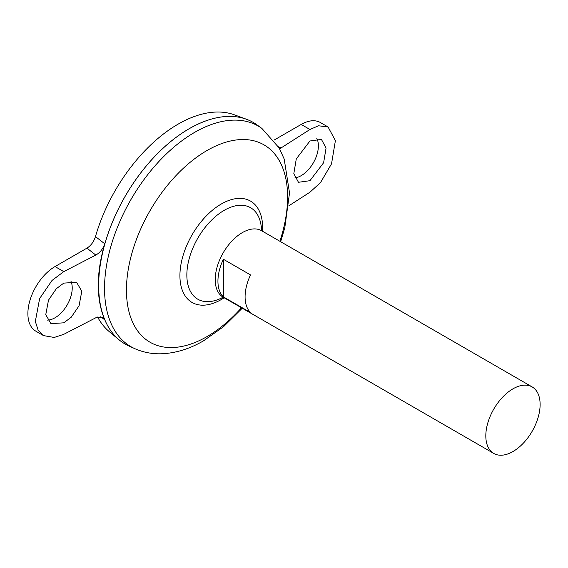 <?xml version="1.0" encoding="UTF-8"?>
<svg xmlns="http://www.w3.org/2000/svg" width="568" height="568" viewBox="0 0 568 568"><rect width="100%" height="100%" fill="white"/><g stroke="black" fill="none" stroke-linecap="round" stroke-linejoin="round"><path stroke-width="0.85" d="M316.788 138.422A24.317 14.037 -60 0 1 301.196 175.647A24.317 14.037 -60 0 1 294.849 177.912M309.943 180.695L323.618 162.732L326.067 148.042L321.424 139.394L309.943 140.985L296.269 158.955L293.819 173.645L298.463 182.292L309.943 180.695M47.471 320.111A24.317 14.037 120 0 0 55.032 317.768A24.317 14.037 120 0 0 70.858 281.025M63.779 283.113L76.609 282.296L81.792 291.256L79.058 305.783L71.227 317.221L63.779 322.823L50.942 323.639L45.76 314.672L48.493 300.145L56.324 288.707L63.779 283.113M493.769 453.434L223.167 297.206A38.397 22.166 -60 0 1 217.288 266.435A38.397 22.166 -60 0 1 242.366 232.603A38.397 22.166 -60 0 1 261.564 230.7L532.166 386.929A38.397 22.166 -60 0 1 538.052 417.7A38.397 22.166 -60 0 1 512.968 451.532A38.397 22.166 -60 0 1 493.769 453.434A38.397 22.166 -60 0 1 487.884 422.67A38.397 22.166 -60 0 1 512.968 388.831A38.397 22.166 -60 0 1 532.166 386.929M223.366 259.249L250.516 274.926A38.397 22.166 120 0 0 250.516 312.542L223.366 296.872A38.397 22.166 -60 0 1 223.366 259.249L223.366 296.872M98.669 285.477A127.963 73.883 -60 0 1 189.151 128.744A127.963 73.883 -60 0 1 189.158 128.744M128.993 346.033A127.992 73.897 -60 0 1 104.59 244.893A127.992 73.897 -60 0 1 189.172 128.737A127.992 73.897 -60 0 1 256.764 124.719L261.862 128.389A127.36 73.535 -60 0 0 194.604 132.387A127.36 73.535 -60 0 0 110.433 247.968A127.36 73.535 -60 0 0 134.715 348.617L128.993 346.033M223.132 297.185A52.817 30.495 -60 0 1 216.948 299.954A52.817 30.495 -60 0 1 186.851 275.026A52.817 30.495 -60 0 1 224.197 210.337A52.817 30.495 -60 0 1 260.833 223.934A67.209 67.209 0 0 1 261.777 230.821M216.948 299.954L216.948 299.954A67.209 67.209 0 0 0 223.38 297.327M125.166 344.073A127.992 73.897 -60 0 1 119.117 339.849L109.276 331.648A125.798 72.626 -60 0 1 97.611 317.022M119.117 339.849A127.992 73.897 -60 0 1 107.366 235.699A127.992 73.897 -60 0 1 189.151 128.723A127.992 73.897 -60 0 1 246.469 119.266A127.992 73.897 -60 0 1 253.158 122.39M95.467 236.593L104.739 243.771C96.113 273.584 96.113 298.938 104.739 319.841L103.142 317.711L95.807 317.775L63.779 334.318L54.223 337.456L43.516 335.603L38.177 330.285L35.33 321.452L39.646 298.519L52.015 280.457L63.779 271.618L95.807 255.067L86.947 248.138C90.951 245.624 93.791 241.776 95.467 236.593A125.798 72.626 -60 0 1 178.111 124.143A125.798 72.626 -60 0 1 234.449 114.843L246.469 119.266M104.739 319.841L100.777 316.717M86.947 248.138L55.032 266.562A38.397 22.166 120 0 0 29.948 300.401A38.397 22.166 120 0 0 35.834 331.165L43.516 335.603M273.982 140.154L301.196 124.442A38.397 22.166 -60 0 1 320.395 122.539L328.077 126.976L318.492 125.769L309.943 129.49L279.641 148.851M104.739 243.771C103.021 248.891 100.046 252.654 95.807 255.067M288.778 205.85L309.943 192.197L320.473 182.64L331.534 163.825L335.397 140.63L328.077 126.976M241.471 307.771A113.948 65.789 -60 0 1 207.029 336.59A113.948 65.789 -60 0 1 126.451 290.07A113.948 65.789 -60 0 1 207.029 150.506A113.948 65.789 -60 0 1 279.868 241.265M224.161 297.774A58.504 33.775 -60 0 1 221.286 299.549A58.504 33.775 -60 0 1 179.921 275.665A58.504 33.775 -60 0 1 221.286 204.011A58.504 33.775 -60 0 1 262.558 231.268M63.779 271.618L55.032 266.562M278.469 146.778L281.288 147.985M309.943 129.49L301.196 124.442M134.715 348.617C142.781 352.195 151.329 353.921 160.361 353.8C174.951 353.438 189.385 349.086 203.656 340.75L223.693 326.564L242.252 308.218M280.649 241.712L284.781 227.846L289.524 192.935L284.185 159.012L279.165 147.992L261.862 128.389"/></g></svg>
